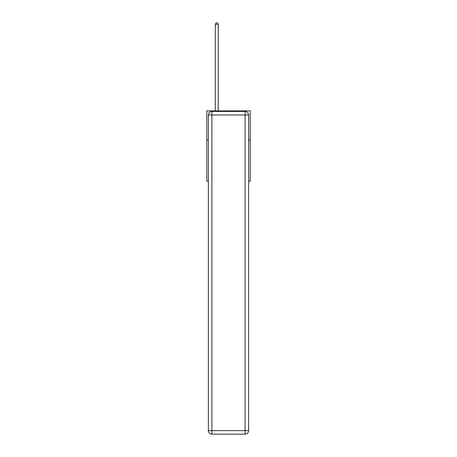 <?xml version="1.0" encoding="UTF-8"?>
<svg xmlns="http://www.w3.org/2000/svg" width="457" height="457" viewBox="0 0 457 457"><rect width="100%" height="100%" fill="white"/><g stroke="black" fill="none" stroke-linecap="round" stroke-linejoin="round"><path stroke-width="0.69" d="M208.375 140.213L206.793 140.213L206.793 110.88L250.208 110.88L250.208 181.28L248.625 181.28M206.793 140.213L206.793 181.28L208.375 181.28M250.208 140.213L248.625 140.213M211.894 111.462L245.106 111.462A3.519 3.519 0 0 1 248.625 114.987L248.625 430.631A3.519 3.519 0 0 1 245.106 434.15L211.894 434.15L211.894 430.631L245.106 430.631L245.106 114.987L211.894 114.987L211.894 430.631L208.375 430.631L208.375 114.987L211.894 114.987L211.894 111.462A3.519 3.519 0 0 0 208.375 114.987A3.519 3.519 0 0 1 211.894 111.462M208.375 430.631A3.519 3.519 0 0 0 211.894 434.15A3.519 3.519 0 0 1 208.375 430.631M218.235 110.88L218.235 24.375L215.298 24.375L215.298 110.88M215.298 24.375L216.178 22.85L217.355 22.85L218.235 24.375M245.106 434.15A3.519 3.519 0 0 0 248.625 430.631L245.106 430.631L245.106 434.15M248.625 114.987A3.519 3.519 0 0 0 245.106 111.462L245.106 114.987L248.625 114.987"/></g></svg>
